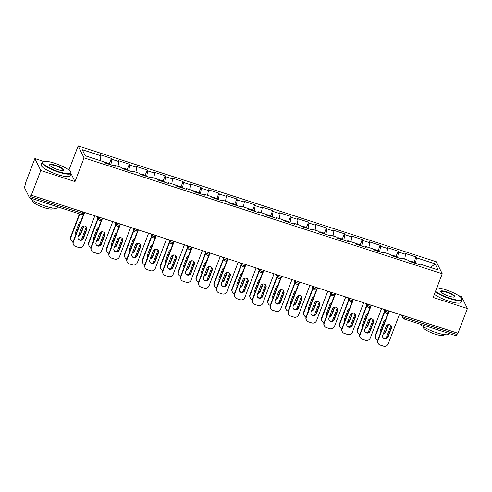 <?xml version="1.0" encoding="UTF-8"?>
<svg xmlns="http://www.w3.org/2000/svg" width="492" height="492" viewBox="0 0 492 492"><rect width="100%" height="100%" fill="white"/><g stroke="black" fill="none" stroke-linecap="round" stroke-linejoin="round"><path stroke-width="0.74" d="M69.612 170.669L69.095 169.623L67.595 169.137M43.628 161.382L34.864 158.547L25.418 183.276L25.676 183.799L24.987 185.607A1.857 0.418 -72.1 0 0 24.6 187.827L29.477 197.698A1.857 0.418 -72.1 0 0 29.551 197.772A1.857 0.418 -72.1 0 0 30.381 196.523L31.07 194.721L31.328 195.244L457.954 333.275L467.4 308.539L461.49 296.578L458.612 295.649M69.095 169.623L78.154 145.903L436.318 261.787L442.222 273.749L84.058 157.87L78.154 145.903M100.073 160.57L100.915 155.749L82.25 149.709L85.245 155.78L103.91 161.819L104.359 162.723L115.276 166.253L114.827 165.349L114.353 165.958M100.915 155.749L100.466 154.839L111.383 158.369L109.365 163.651M110.854 164.826L111.825 159.279L111.383 158.369M111.825 159.279L118.836 161.542L118.388 160.638L129.298 164.168L127.287 169.451M128.775 170.619L129.747 165.078L129.298 164.168M129.747 165.078L136.758 167.342L136.309 166.437L147.219 169.968L145.201 175.244M146.696 176.419L147.668 170.872L147.219 169.968M147.668 170.872L154.672 173.141L154.23 172.231L165.14 175.767L163.123 181.044M164.617 182.218L165.589 176.671L165.14 175.767M165.589 176.671L172.594 178.94L172.145 178.03L183.061 181.56L181.044 186.843M182.538 188.018L183.51 182.47L183.061 181.56M183.51 182.47L190.515 184.734L190.066 183.83L200.976 187.36L198.965 192.643M200.453 193.811L201.425 188.264L200.976 187.36M201.425 188.264L208.436 190.533L207.987 189.629L218.897 193.159L216.88 198.436M218.374 199.611L219.346 194.063L218.897 193.159M219.346 194.063L226.351 196.333L225.908 195.422L236.818 198.952L234.801 204.235M236.295 205.41L237.267 199.863L236.818 198.952M237.267 199.863L244.272 202.132L243.823 201.222L254.739 204.752L252.722 210.035M254.216 211.209L255.188 205.662L254.739 204.752M255.188 205.662L262.193 207.925L261.744 207.021L272.66 210.551L270.643 215.828M272.131 217.003L273.103 211.455L272.66 210.551M273.103 211.455L280.114 213.725L279.665 212.821L290.575 216.351L288.564 221.628M290.052 222.802L291.024 217.255L290.575 216.351M291.024 217.255L298.035 219.524L297.586 218.614L308.496 222.144L306.479 227.427M307.974 228.602L308.945 223.054L308.496 222.144M308.945 223.054L315.95 225.318L315.501 224.413L326.417 227.944L324.4 233.226M325.895 234.401L326.866 228.854L326.417 227.944M326.866 228.854L333.871 231.117L333.422 230.213L344.338 233.743L342.321 239.02M343.81 240.194L344.781 234.647L344.338 233.743M344.781 234.647L351.792 236.916L351.343 236.006L362.253 239.542L360.242 244.819M361.731 245.994L362.702 240.447L362.253 239.542M362.702 240.447L369.713 242.716L369.264 241.806L380.175 245.336L378.157 250.619M379.652 251.793L380.623 246.246L380.175 245.336M380.623 246.246L387.628 248.509L387.186 247.605L398.096 251.135L396.078 256.418M397.573 257.587L398.545 252.045L398.096 251.135M398.545 252.045L405.549 254.309L405.101 253.405L416.017 256.935L414 262.211M415.494 263.386L416.466 257.839L416.017 256.935M416.466 257.839L435.131 263.878L438.126 269.948L419.461 263.909L418.987 264.518M114.827 165.349L121.831 167.612L122.28 168.522L133.197 172.052L132.748 171.142L139.753 173.412L140.202 174.322L151.112 177.852L150.663 176.942L157.674 179.211L158.123 180.115L169.033 183.645L168.584 182.741L175.595 185.01L176.038 185.915L186.954 189.445L186.505 188.541L193.51 190.804L193.959 191.714L204.875 195.244L204.426 194.334L211.431 196.603L211.88 197.507L222.79 201.043L222.347 200.133L229.352 202.403L229.801 203.307L240.711 206.837L240.262 205.933L247.273 208.196L247.716 209.106L258.632 212.636L258.183 211.732L265.188 213.995L265.637 214.906L276.553 218.436L276.104 217.525L283.109 219.795L283.558 220.699L294.468 224.229L294.025 223.325L301.03 225.594L301.479 226.498L312.389 230.028L311.94 229.124L318.951 231.388L319.4 232.298L330.31 235.828L329.861 234.918L336.872 237.187L337.315 238.097L348.231 241.627L347.782 240.717L354.787 242.987L355.236 243.891L366.153 247.421L365.704 246.517L372.708 248.786L373.157 249.69L384.067 253.22L383.619 252.316L390.63 254.579L391.078 255.489L401.989 259.02L401.54 258.109L408.551 260.379L408.993 261.289L419.91 264.819L419.461 263.909M117.988 166.37L118.836 161.542M135.909 172.169L136.758 167.342M132.748 171.142L132.274 171.757M153.83 177.969L154.672 173.141M150.663 176.942L150.195 177.55M171.751 183.762L172.594 178.94M168.584 182.741L168.116 183.35M189.666 189.561L190.515 184.734M186.505 188.541L186.031 189.149M207.587 195.361L208.436 190.533M204.426 194.334L203.952 194.943M225.508 201.16L226.351 196.333M222.347 200.133L221.874 200.742M243.429 206.954L244.272 202.132M240.262 205.933L239.795 206.542M261.35 212.753L262.193 207.925M258.183 211.732L257.71 212.341M279.265 218.553L280.114 213.725M276.104 217.525L275.631 218.134M297.186 224.346L298.035 219.524M294.025 223.325L293.552 223.934M315.108 230.145L315.95 225.318M311.94 229.124L311.473 229.733M333.029 235.945L333.871 231.117M329.861 234.918L329.394 235.533M350.944 241.744L351.792 236.916M347.782 240.717L347.309 241.326M368.865 247.537L369.713 242.716M365.704 246.517L365.23 247.125M386.786 253.337L387.628 248.509M383.619 252.316L383.151 252.925M404.707 259.136L405.549 254.309M401.54 258.109L401.072 258.724M405.513 316.307L404.971 317.721L457.007 334.56L457.548 333.139M457.007 334.56A1.857 0.418 107.9 0 1 456.176 335.802L404.141 318.97A1.857 0.418 107.9 0 0 404.971 317.721A1.857 0.406 -159.1 0 1 402.991 316.639L403.378 315.618M430.531 267.494L435.131 263.878M34.864 158.547L40.774 170.509L31.328 195.244M40.774 170.509L75.005 181.585L84.058 157.87M442.222 273.749L433.169 297.469L467.4 308.539M75.005 181.585L70.989 173.461M391.232 325.778A2.847 2.706 -26.3 0 1 391.22 327.66L387.813 336.583A2.847 2.706 -26.3 0 1 382.739 337.211M377.997 340.513A3.715 3.53 153.7 0 0 378.114 343.275L377.887 342.819A3.715 3.53 -26.3 0 1 377.776 340.058L377.997 340.513L389.252 311.049M388.305 312.481L377.776 340.058M399.473 314.351L388.225 343.822A3.715 3.53 153.7 0 1 383.483 346.097L380.15 345.015A3.715 3.53 153.7 0 1 378.114 343.275M382.751 335.329L386.159 326.405A2.847 2.706 -26.3 0 1 391.355 325.999A2.847 2.706 -26.3 0 1 391.447 328.115L388.04 337.038A2.847 2.706 -26.3 0 1 382.844 337.444A2.847 2.706 -26.3 0 1 382.751 335.329M408.594 260.471A4.09 0.916 107.9 0 1 408.791 260.871M385.488 319.868A2.847 2.706 153.7 0 0 383.766 321.559L380.359 330.476A2.847 2.706 153.7 0 0 380.55 332.789M383.243 334.05A2.847 2.706 153.7 0 0 385.642 332.186L388.563 324.548M384.805 311.571L375.605 335.667A3.715 3.53 153.7 0 0 377.739 340.163M390.992 325.452L386.097 338.275M409.252 261.369A4.09 0.916 107.9 0 1 409.928 260.895A4.09 0.916 107.9 0 1 410.199 261.676M409.928 260.895L414.35 262.328A4.09 0.916 107.9 0 1 414.621 263.109M384.578 311.116L375.378 335.212L375.605 335.667M383.446 333.508A2.847 2.706 153.7 0 0 385.421 331.737L388.133 324.634M380.347 332.364A2.847 2.706 153.7 0 0 380.587 332.69M375.716 338.428L375.494 337.973A3.715 3.53 -26.3 0 1 375.378 335.212M435.5 291.356A15.117 3.315 20.9 0 0 449.823 298.232A15.117 3.315 20.9 0 0 461.742 298.533A15.117 3.315 20.9 0 0 445.617 289.72A15.117 3.315 20.9 0 0 436.865 287.783M461.742 298.533L461.957 298.988A15.486 3.395 -159.1 0 1 462.056 299.837A15.486 3.395 -159.1 0 1 449.743 298.675A15.486 3.395 -159.1 0 1 435.322 291.824M446.668 291.848A7.558 1.661 -159.1 0 1 454.467 296.953A7.558 1.661 -159.1 0 1 448.772 296.104A7.558 1.661 -159.1 0 1 440.703 291.695A7.558 1.661 -159.1 0 1 446.668 291.848M454.196 297.033A7.189 1.574 20.9 0 0 454.3 296.879A7.189 1.574 20.9 0 0 446.588 292.291A7.189 1.574 20.9 0 0 440.875 291.75A7.189 1.574 20.9 0 0 440.857 291.94M449.19 333.539L449.036 333.945A15.486 3.395 -159.1 0 1 436.718 332.783A15.486 3.395 -159.1 0 1 420.519 324.265M441.084 330.919A15.486 3.395 -159.1 0 1 437.8 329.96A15.486 3.395 -159.1 0 1 434.393 328.754M444.141 334.603L443.993 334.997A11.15 2.448 -159.1 0 1 435.125 334.154A11.15 2.448 -159.1 0 1 423.157 327.039L423.304 326.645M462.056 299.837L461.109 302.322A15.486 3.395 -159.1 0 1 448.796 301.159A15.486 3.395 -159.1 0 1 434.374 294.308M54.6 163.209A15.117 3.315 20.9 0 0 43.21 161.517A15.117 3.315 20.9 0 0 58.806 171.72A15.117 3.315 20.9 0 0 70.725 172.022A15.117 3.315 20.9 0 0 54.6 163.209M70.725 172.022L70.94 172.477A15.486 3.395 -159.1 0 1 71.039 173.332A15.486 3.395 -159.1 0 1 58.726 172.163A15.486 3.395 -159.1 0 1 42.103 162.28A15.486 3.395 -159.1 0 1 42.749 161.708L43.21 161.517M55.651 165.337A7.558 1.661 -159.1 0 1 63.45 170.441A7.558 1.661 -159.1 0 1 57.755 169.592A7.558 1.661 -159.1 0 1 49.686 165.183A7.558 1.661 -159.1 0 1 55.651 165.337M63.179 170.521A7.189 1.574 20.9 0 0 63.284 170.367A7.189 1.574 20.9 0 0 55.571 165.779A7.189 1.574 20.9 0 0 49.858 165.238A7.189 1.574 20.9 0 0 49.84 165.429M58.173 207.034L58.019 207.433A15.486 3.395 -159.1 0 1 45.701 206.271A15.486 3.395 -159.1 0 1 29.04 196.818M50.067 204.408A15.486 3.395 -159.1 0 1 46.783 203.448A15.486 3.395 -159.1 0 1 43.376 202.243M53.124 208.091L52.976 208.485A11.15 2.448 -159.1 0 1 44.108 207.649A11.15 2.448 -159.1 0 1 32.14 200.527L32.288 200.133M71.039 173.332L70.092 175.816A15.486 3.395 -159.1 0 1 57.779 174.648A15.486 3.395 -159.1 0 1 41.156 164.765L42.103 162.28M373.317 319.978A2.847 2.706 -26.3 0 1 373.299 321.866L369.892 330.784A2.847 2.706 -26.3 0 1 364.818 331.417M360.076 334.714A3.715 3.53 153.7 0 0 360.193 337.475L359.966 337.026A3.715 3.53 -26.3 0 1 359.855 334.265L360.076 334.714L371.331 305.249M370.39 306.682L359.855 334.265M381.558 308.558L370.304 338.022A3.715 3.53 153.7 0 1 365.562 340.298L362.229 339.222A3.715 3.53 153.7 0 1 360.193 337.475M364.836 329.529L368.244 320.606A2.847 2.706 -26.3 0 1 373.44 320.2A2.847 2.706 -26.3 0 1 373.526 322.315L370.119 331.239A2.847 2.706 -26.3 0 1 364.923 331.645A2.847 2.706 -26.3 0 1 364.836 329.529M355.396 314.185A2.847 2.706 -26.3 0 1 355.384 316.067L351.977 324.991A2.847 2.706 -26.3 0 1 346.903 325.618M342.161 328.92A3.715 3.53 153.7 0 0 342.272 331.682L342.051 331.227A3.715 3.53 -26.3 0 1 341.934 328.465L342.161 328.92L353.41 299.45M352.469 300.883L341.934 328.465M363.637 302.758L352.383 332.229A3.715 3.53 153.7 0 1 347.641 334.498L344.314 333.422A3.715 3.53 153.7 0 1 342.272 331.682M346.915 323.73L350.322 314.812A2.847 2.706 -26.3 0 1 355.519 314.406A2.847 2.706 -26.3 0 1 355.605 316.522L352.198 325.44A2.847 2.706 -26.3 0 1 347.001 325.852A2.847 2.706 -26.3 0 1 346.915 323.73M337.475 308.386A2.847 2.706 -26.3 0 1 337.463 310.267L334.056 319.191A2.847 2.706 -26.3 0 1 328.982 319.818M324.24 323.121A3.715 3.53 153.7 0 0 324.351 325.882L324.13 325.427A3.715 3.53 -26.3 0 1 324.013 322.666L324.24 323.121L335.495 293.65M334.548 295.083L324.013 322.666M345.716 296.959L334.462 326.43A3.715 3.53 153.7 0 1 329.726 328.699L326.393 327.623A3.715 3.53 153.7 0 1 324.351 325.882M328.994 317.937L332.401 309.013A2.847 2.706 -26.3 0 1 337.598 308.607A2.847 2.706 -26.3 0 1 337.684 310.723L334.277 319.646A2.847 2.706 -26.3 0 1 329.08 320.052A2.847 2.706 -26.3 0 1 328.994 317.937M319.554 302.586A2.847 2.706 -26.3 0 1 319.542 304.474L316.135 313.392A2.847 2.706 -26.3 0 1 311.061 314.019M306.319 317.322A3.715 3.53 153.7 0 0 306.436 320.083L306.208 319.628A3.715 3.53 -26.3 0 1 306.098 316.866L306.319 317.322L317.574 287.857M316.627 289.29L306.098 316.866M327.795 291.159L316.541 320.63A3.715 3.53 153.7 0 1 311.805 322.906L308.472 321.823A3.715 3.53 153.7 0 1 306.436 320.083M311.073 312.137L314.48 303.213A2.847 2.706 -26.3 0 1 319.677 302.808A2.847 2.706 -26.3 0 1 319.763 304.923L316.362 313.847A2.847 2.706 -26.3 0 1 311.159 314.253A2.847 2.706 -26.3 0 1 311.073 312.137M301.639 296.787A2.847 2.706 -26.3 0 1 301.621 298.675L298.213 307.592A2.847 2.706 -26.3 0 1 293.14 308.226M288.398 311.522A3.715 3.53 153.7 0 0 288.515 314.283L288.287 313.834A3.715 3.53 -26.3 0 1 288.177 311.073L288.398 311.522L299.653 282.057M298.712 283.49L288.177 311.073M309.874 285.366L298.626 314.831A3.715 3.53 153.7 0 1 293.884 317.106L290.551 316.03A3.715 3.53 153.7 0 1 288.515 314.283M293.158 306.338L296.565 297.42A2.847 2.706 -26.3 0 1 301.762 297.008A2.847 2.706 -26.3 0 1 301.848 299.13L298.441 308.047A2.847 2.706 -26.3 0 1 293.244 308.453A2.847 2.706 -26.3 0 1 293.158 306.338M390.673 254.672A4.09 0.916 107.9 0 1 390.869 255.071M367.567 314.068A2.847 2.706 153.7 0 0 365.845 315.759L362.438 324.683A2.847 2.706 153.7 0 0 362.635 326.989M365.322 328.25A2.847 2.706 153.7 0 0 367.721 326.393L370.642 318.748M366.884 305.772L357.684 329.868A3.715 3.53 153.7 0 0 359.818 334.363M373.071 319.652L368.176 332.475M391.331 255.569A4.09 0.916 107.9 0 1 392.007 255.096A4.09 0.916 107.9 0 1 392.278 255.877M392.007 255.096L396.429 256.529A4.09 0.916 107.9 0 1 396.706 257.31M366.663 305.323L357.463 329.412L357.684 329.868M365.531 327.709A2.847 2.706 153.7 0 0 367.499 325.938L370.212 318.834M362.426 326.565A2.847 2.706 153.7 0 0 362.672 326.897M357.795 332.629L357.573 332.174A3.715 3.53 -26.3 0 1 357.463 329.412M372.752 248.872A4.09 0.916 107.9 0 1 372.948 249.272M349.646 308.269A2.847 2.706 153.7 0 0 347.924 309.96L344.517 318.884A2.847 2.706 153.7 0 0 344.714 321.19M347.401 322.451A2.847 2.706 153.7 0 0 349.806 320.593L352.721 312.955M348.963 299.979L339.763 324.068A3.715 3.53 153.7 0 0 341.897 328.564M355.15 313.853L350.255 326.682M373.41 249.77A4.09 0.916 107.9 0 1 374.086 249.303A4.09 0.916 107.9 0 1 374.363 250.077M374.086 249.303L378.508 250.729A4.09 0.916 107.9 0 1 378.785 251.51M348.742 299.523L339.541 323.619L339.763 324.068M347.61 321.909A2.847 2.706 153.7 0 0 349.578 320.138L352.29 313.041M344.505 320.766A2.847 2.706 153.7 0 0 344.751 321.098M339.88 326.829L339.652 326.381A3.715 3.53 -26.3 0 1 339.541 323.619M354.837 243.079A4.09 0.916 107.9 0 1 355.033 243.472M331.725 302.475A2.847 2.706 153.7 0 0 330.009 304.167L326.602 313.084A2.847 2.706 153.7 0 0 326.793 315.397M329.486 316.651A2.847 2.706 153.7 0 0 331.885 314.794L334.8 307.156M331.048 294.179L321.848 318.275A3.715 3.53 153.7 0 0 323.976 322.77M337.235 308.053L332.334 320.882M355.488 243.977A4.09 0.916 107.9 0 1 356.171 243.503A4.09 0.916 107.9 0 1 356.442 244.284M356.171 243.503L360.593 244.936A4.09 0.916 107.9 0 1 360.864 245.711M330.821 293.724L321.62 317.82L321.848 318.275M329.689 316.116A2.847 2.706 153.7 0 0 331.657 314.345L334.369 307.242M326.583 314.972A2.847 2.706 153.7 0 0 326.829 315.298M321.959 321.036L321.737 320.581A3.715 3.53 -26.3 0 1 321.62 317.82M336.915 237.279A4.09 0.916 107.9 0 1 337.112 237.679M313.81 296.676A2.847 2.706 153.7 0 0 312.088 298.367L308.681 307.291A2.847 2.706 153.7 0 0 308.871 309.597M311.565 310.858A2.847 2.706 153.7 0 0 313.964 309.001L316.885 301.356M313.127 288.38L303.927 312.475A3.715 3.53 153.7 0 0 306.061 316.971M319.314 302.26L314.413 315.083M337.573 238.177A4.09 0.916 107.9 0 1 338.25 237.704A4.09 0.916 107.9 0 1 338.521 238.485M338.25 237.704L342.672 239.137A4.09 0.916 107.9 0 1 342.942 239.918M312.9 287.925L303.699 312.02L303.927 312.475M311.768 310.317A2.847 2.706 153.7 0 0 313.742 308.546L316.454 301.442M308.668 309.173A2.847 2.706 153.7 0 0 308.908 309.499M304.038 315.237L303.816 314.782A3.715 3.53 -26.3 0 1 303.699 312.02M318.994 231.48A4.09 0.916 107.9 0 1 319.191 231.88M295.889 290.877A2.847 2.706 153.7 0 0 294.167 292.568L290.76 301.491A2.847 2.706 153.7 0 0 290.95 303.798M293.644 305.058A2.847 2.706 153.7 0 0 296.043 303.201L298.964 295.557M295.206 282.58L286.006 306.676A3.715 3.53 153.7 0 0 288.14 311.172M301.393 296.461L296.498 309.284M319.652 232.378A4.09 0.916 107.9 0 1 320.329 231.904A4.09 0.916 107.9 0 1 320.599 232.685M320.329 231.904L324.751 233.337A4.09 0.916 107.9 0 1 325.021 234.118M294.985 282.131L285.784 306.221L286.006 306.676M293.853 304.517A2.847 2.706 153.7 0 0 295.821 302.746L298.533 295.643M290.747 303.373A2.847 2.706 153.7 0 0 290.987 303.705M286.116 309.437L285.895 308.982A3.715 3.53 -26.3 0 1 285.784 306.221M283.718 290.993A2.847 2.706 -26.3 0 1 283.706 292.875L280.299 301.799A2.847 2.706 -26.3 0 1 275.225 302.426M270.483 305.729A3.715 3.53 153.7 0 0 270.594 308.49L270.372 308.035A3.715 3.53 -26.3 0 1 270.256 305.274L270.483 305.729L281.731 276.258M280.791 277.691L270.256 305.274M291.959 279.567L280.704 309.038A3.715 3.53 153.7 0 1 275.963 311.307L272.636 310.231A3.715 3.53 153.7 0 1 270.594 308.49M275.237 300.538L278.644 291.621A2.847 2.706 -26.3 0 1 283.841 291.215A2.847 2.706 -26.3 0 1 283.927 293.33L280.52 302.248A2.847 2.706 -26.3 0 1 275.323 302.66A2.847 2.706 -26.3 0 1 275.237 300.538M301.073 225.687A4.09 0.916 107.9 0 1 301.27 226.08M277.968 285.083A2.847 2.706 153.7 0 0 276.246 286.768L272.839 295.692A2.847 2.706 153.7 0 0 273.035 298.004M275.723 299.259A2.847 2.706 153.7 0 0 278.128 297.402L281.043 289.763M277.285 276.787L268.085 300.876A3.715 3.53 153.7 0 0 270.219 305.378M283.472 290.661L278.577 303.49M301.731 226.578A4.09 0.916 107.9 0 1 302.408 226.111A4.09 0.916 107.9 0 1 302.685 226.886M302.408 226.111L306.83 227.538A4.09 0.916 107.9 0 1 307.106 228.319M277.064 276.332L267.863 300.428L268.085 300.876M275.932 298.718A2.847 2.706 153.7 0 0 277.9 296.947L280.612 289.849M272.826 297.574A2.847 2.706 153.7 0 0 273.072 297.906M268.202 303.638L267.974 303.189A3.715 3.53 -26.3 0 1 267.863 300.428M265.797 285.194A2.847 2.706 -26.3 0 1 265.785 287.076L262.377 296A2.847 2.706 -26.3 0 1 257.304 296.627M252.562 299.929A3.715 3.53 153.7 0 0 252.673 302.691L252.451 302.236A3.715 3.53 -26.3 0 1 252.334 299.474L252.562 299.929L263.817 270.459M262.869 271.892L252.334 299.474M274.038 273.767L262.783 303.238A3.715 3.53 153.7 0 1 258.042 305.507L254.715 304.431A3.715 3.53 153.7 0 1 252.673 302.691M257.316 294.745L260.723 285.821A2.847 2.706 -26.3 0 1 265.92 285.415A2.847 2.706 -26.3 0 1 266.006 287.531L262.599 296.455A2.847 2.706 -26.3 0 1 257.402 296.861A2.847 2.706 -26.3 0 1 257.316 294.745M283.158 219.887A4.09 0.916 107.9 0 1 283.355 220.287M260.047 279.284A2.847 2.706 153.7 0 0 258.331 280.975L254.924 289.893A2.847 2.706 153.7 0 0 255.114 292.205M257.808 293.46A2.847 2.706 153.7 0 0 260.207 291.602L263.122 283.964M259.364 270.987L250.164 295.083A3.715 3.53 153.7 0 0 252.298 299.579M265.551 284.862L260.655 297.691M283.81 220.785A4.09 0.916 107.9 0 1 284.487 220.311A4.09 0.916 107.9 0 1 284.763 221.093M284.487 220.311L288.915 221.744A4.09 0.916 107.9 0 1 289.185 222.519M259.143 270.532L249.942 294.628L250.164 295.083M258.011 292.925A2.847 2.706 153.7 0 0 259.979 291.153L262.691 284.05M254.905 291.781A2.847 2.706 153.7 0 0 255.151 292.107M250.28 297.844L250.053 297.389A3.715 3.53 -26.3 0 1 249.942 294.628M247.876 279.394A2.847 2.706 -26.3 0 1 247.863 281.283L244.456 290.2A2.847 2.706 -26.3 0 1 239.383 290.827M234.641 294.13A3.715 3.53 153.7 0 0 234.752 296.891L234.53 296.442A3.715 3.53 -26.3 0 1 234.42 293.681L234.641 294.13L245.895 264.665M244.948 266.098L234.42 293.681M256.117 267.968L244.862 297.439A3.715 3.53 153.7 0 1 240.127 299.714L236.793 298.632A3.715 3.53 153.7 0 1 234.752 296.891M239.395 288.945L242.802 280.022A2.847 2.706 -26.3 0 1 247.999 279.616A2.847 2.706 -26.3 0 1 248.085 281.731L244.678 290.655A2.847 2.706 -26.3 0 1 239.481 291.061A2.847 2.706 -26.3 0 1 239.395 288.945M265.237 214.088A4.09 0.916 107.9 0 1 265.434 214.487M242.125 273.484A2.847 2.706 153.7 0 0 240.41 275.176L237.003 284.099A2.847 2.706 153.7 0 0 237.193 286.405M239.887 287.666A2.847 2.706 153.7 0 0 242.285 285.809L245.2 278.164M241.449 265.188L232.249 289.284A3.715 3.53 153.7 0 0 234.383 293.779M247.636 279.069L242.734 291.891M265.889 214.986A4.09 0.916 107.9 0 1 266.572 214.512A4.09 0.916 107.9 0 1 266.842 215.293M266.572 214.512L270.994 215.945A4.09 0.916 107.9 0 1 271.264 216.726M241.221 264.733L232.021 288.829L232.249 289.284M240.09 287.125A2.847 2.706 153.7 0 0 242.064 285.354L244.776 278.251M236.99 285.981A2.847 2.706 153.7 0 0 237.23 286.307M232.359 292.045L232.138 291.59A3.715 3.53 -26.3 0 1 232.021 288.829M229.955 273.595A2.847 2.706 -26.3 0 1 229.942 275.483L226.535 284.407A2.847 2.706 -26.3 0 1 221.462 285.034M216.72 288.337A3.715 3.53 153.7 0 0 216.837 291.098L216.609 290.643A3.715 3.53 -26.3 0 1 216.498 287.882L216.72 288.337L227.974 258.866M227.027 260.299L216.498 287.882M238.196 262.175L226.947 291.639A3.715 3.53 153.7 0 1 222.206 293.915L218.872 292.838A3.715 3.53 153.7 0 1 216.837 291.098M221.474 283.146L224.881 274.228A2.847 2.706 -26.3 0 1 230.078 273.816A2.847 2.706 -26.3 0 1 230.17 275.938L226.763 284.856A2.847 2.706 -26.3 0 1 221.566 285.262A2.847 2.706 -26.3 0 1 221.474 283.146M247.316 208.288A4.09 0.916 107.9 0 1 247.513 208.688M224.211 267.685A2.847 2.706 153.7 0 0 222.489 269.376L219.081 278.3A2.847 2.706 153.7 0 0 219.272 280.606M221.966 281.867A2.847 2.706 153.7 0 0 224.364 280.01L227.286 272.371M223.528 259.389L214.327 283.484A3.715 3.53 153.7 0 0 216.462 287.98M229.715 273.269L224.819 286.092M247.974 209.186A4.09 0.916 107.9 0 1 248.651 208.713A4.09 0.916 107.9 0 1 248.921 209.494M248.651 208.713L253.072 210.145A4.09 0.916 107.9 0 1 253.343 210.927M223.3 258.94L214.1 283.029L214.327 283.484M222.175 281.326A2.847 2.706 153.7 0 0 224.143 279.554L226.855 272.451M219.069 280.182A2.847 2.706 153.7 0 0 219.309 280.514M214.438 286.246L214.217 285.791A3.715 3.53 -26.3 0 1 214.1 283.029M212.04 267.802A2.847 2.706 -26.3 0 1 212.021 269.684L208.614 278.607A2.847 2.706 -26.3 0 1 203.54 279.235M198.799 282.537A3.715 3.53 153.7 0 0 198.916 285.298L198.694 284.843A3.715 3.53 -26.3 0 1 198.577 282.082L198.799 282.537L210.053 253.066M209.112 254.499L198.577 282.082M220.281 256.375L209.026 285.846A3.715 3.53 153.7 0 1 204.285 288.115L200.951 287.039A3.715 3.53 153.7 0 1 198.916 285.298M203.559 277.353L206.966 268.429A2.847 2.706 -26.3 0 1 212.163 268.023A2.847 2.706 -26.3 0 1 212.249 270.139L208.842 279.062A2.847 2.706 -26.3 0 1 203.645 279.468A2.847 2.706 -26.3 0 1 203.559 277.353M229.395 202.495A4.09 0.916 107.9 0 1 229.592 202.888M206.289 261.892A2.847 2.706 153.7 0 0 204.567 263.577L201.16 272.5A2.847 2.706 153.7 0 0 201.357 274.813M204.045 276.067A2.847 2.706 153.7 0 0 206.449 274.21L209.364 266.572M205.607 253.595L196.406 277.685A3.715 3.53 153.7 0 0 198.54 282.187M211.794 267.47L206.898 280.299M230.053 203.387A4.09 0.916 107.9 0 1 230.73 202.919A4.09 0.916 107.9 0 1 231.006 203.7M230.73 202.919L235.151 204.346A4.09 0.916 107.9 0 1 235.428 205.127M205.385 253.14L196.185 277.236L196.406 277.685M204.254 275.532A2.847 2.706 153.7 0 0 206.222 273.755L208.934 266.658M201.148 274.388A2.847 2.706 153.7 0 0 201.394 274.714M196.523 280.446L196.296 279.997A3.715 3.53 -26.3 0 1 196.185 277.236M194.119 262.002A2.847 2.706 -26.3 0 1 194.106 263.884L190.699 272.808A2.847 2.706 -26.3 0 1 185.625 273.435M180.884 276.738A3.715 3.53 153.7 0 0 180.995 279.499L180.773 279.044A3.715 3.53 -26.3 0 1 180.656 276.283L180.884 276.738L192.132 247.267M191.191 248.706L180.656 276.283M202.36 250.576L191.105 280.046A3.715 3.53 153.7 0 1 186.363 282.322L183.036 281.24A3.715 3.53 153.7 0 1 180.995 279.499M185.638 271.553L189.045 262.63A2.847 2.706 -26.3 0 1 194.242 262.224A2.847 2.706 -26.3 0 1 194.328 264.339L190.921 273.263A2.847 2.706 -26.3 0 1 185.724 273.669A2.847 2.706 -26.3 0 1 185.638 271.553M211.474 196.695A4.09 0.916 107.9 0 1 211.671 197.095M188.368 256.092A2.847 2.706 153.7 0 0 186.653 257.783L183.245 266.701A2.847 2.706 153.7 0 0 183.436 269.013M186.124 270.268A2.847 2.706 153.7 0 0 188.528 268.411L191.443 260.772M187.686 247.796L178.485 271.892A3.715 3.53 153.7 0 0 180.619 276.387M193.873 261.676L188.977 274.499M212.132 197.593A4.09 0.916 107.9 0 1 212.808 197.12A4.09 0.916 107.9 0 1 213.085 197.901M212.808 197.12L217.23 198.553A4.09 0.916 107.9 0 1 217.507 199.328M187.464 247.341L178.264 271.436L178.485 271.892M186.333 269.733A2.847 2.706 153.7 0 0 188.301 267.962L191.013 260.858M183.227 268.589A2.847 2.706 153.7 0 0 183.473 268.915M178.602 274.653L178.375 274.198A3.715 3.53 -26.3 0 1 178.264 271.436M176.197 256.203A2.847 2.706 -26.3 0 1 176.185 258.091L172.778 267.008A2.847 2.706 -26.3 0 1 167.704 267.636M162.963 270.938A3.715 3.53 153.7 0 0 163.073 273.7L162.852 273.251A3.715 3.53 -26.3 0 1 162.741 270.489L162.963 270.938L174.217 241.474M173.27 242.907L162.741 270.489M184.438 244.782L173.184 274.247A3.715 3.53 153.7 0 1 168.448 276.522L165.115 275.446A3.715 3.53 153.7 0 1 163.073 273.7M167.717 265.754L171.124 256.83A2.847 2.706 -26.3 0 1 176.32 256.424A2.847 2.706 -26.3 0 1 176.407 258.54L173 267.464A2.847 2.706 -26.3 0 1 167.803 267.869A2.847 2.706 -26.3 0 1 167.717 265.754M193.559 190.896A4.09 0.916 107.9 0 1 193.756 191.296M170.447 250.293A2.847 2.706 153.7 0 0 168.731 251.984L165.324 260.908A2.847 2.706 153.7 0 0 165.515 263.214M168.209 264.475A2.847 2.706 153.7 0 0 170.607 262.617L173.522 254.973M169.771 241.996L160.57 266.092A3.715 3.53 153.7 0 0 162.698 270.588M175.958 255.877L171.056 268.7M194.211 191.794A4.09 0.916 107.9 0 1 194.893 191.32A4.09 0.916 107.9 0 1 195.164 192.101M194.893 191.32L199.315 192.753A4.09 0.916 107.9 0 1 199.586 193.534M169.543 241.547L160.343 265.637L160.57 266.092M168.412 263.933A2.847 2.706 153.7 0 0 170.386 262.162L173.092 255.059M165.312 262.789A2.847 2.706 153.7 0 0 165.552 263.122M160.681 268.853L160.46 268.398A3.715 3.53 -26.3 0 1 160.343 265.637M158.276 250.403A2.847 2.706 -26.3 0 1 158.264 252.291L154.857 261.215A2.847 2.706 -26.3 0 1 149.783 261.842M145.042 265.145A3.715 3.53 153.7 0 0 145.158 267.906L144.931 267.451A3.715 3.53 -26.3 0 1 144.82 264.69L145.042 265.145L156.296 235.674M155.349 237.107L144.82 264.69M166.517 238.983L155.269 268.447A3.715 3.53 153.7 0 1 150.527 270.723L147.194 269.647A3.715 3.53 153.7 0 1 145.158 267.906M149.796 259.954L153.203 251.037A2.847 2.706 -26.3 0 1 158.399 250.625A2.847 2.706 -26.3 0 1 158.492 252.747L155.085 261.664A2.847 2.706 -26.3 0 1 149.888 262.076A2.847 2.706 -26.3 0 1 149.796 259.954M175.638 185.097A4.09 0.916 107.9 0 1 175.835 185.496M152.532 244.493A2.847 2.706 153.7 0 0 150.81 246.185L147.403 255.108A2.847 2.706 153.7 0 0 147.594 257.414M150.288 258.675A2.847 2.706 153.7 0 0 152.686 256.818L155.607 249.18M151.85 236.203L142.649 260.293A3.715 3.53 153.7 0 0 144.783 264.788M158.037 250.077L153.141 262.9M176.296 185.994A4.09 0.916 107.9 0 1 176.972 185.527A4.09 0.916 107.9 0 1 177.243 186.302M176.972 185.527L181.394 186.954A4.09 0.916 107.9 0 1 181.665 187.735M151.622 235.748L142.422 259.844L142.649 260.293M150.49 258.134A2.847 2.706 153.7 0 0 152.465 256.363L155.177 249.266M147.391 256.99A2.847 2.706 153.7 0 0 147.631 257.322M142.76 263.054L142.539 262.599A3.715 3.53 -26.3 0 1 142.422 259.844M140.361 244.61A2.847 2.706 -26.3 0 1 140.343 246.492L136.936 255.416A2.847 2.706 -26.3 0 1 131.862 256.043M127.12 259.346A3.715 3.53 153.7 0 0 127.237 262.107L127.01 261.652A3.715 3.53 -26.3 0 1 126.899 258.89L127.12 259.346L138.375 229.875M137.434 231.308L126.899 258.89M148.596 233.183L137.348 262.654A3.715 3.53 153.7 0 1 132.606 264.924L129.273 263.847A3.715 3.53 153.7 0 1 127.237 262.107M131.881 254.161L135.288 245.237A2.847 2.706 -26.3 0 1 140.484 244.832A2.847 2.706 -26.3 0 1 140.571 246.947L137.163 255.871A2.847 2.706 -26.3 0 1 131.967 256.277A2.847 2.706 -26.3 0 1 131.881 254.161M157.717 179.303A4.09 0.916 107.9 0 1 157.914 179.697M134.611 238.7A2.847 2.706 153.7 0 0 132.889 240.391L129.482 249.309A2.847 2.706 153.7 0 0 129.679 251.621M132.366 252.876A2.847 2.706 153.7 0 0 134.765 251.018L137.686 243.38M133.929 230.404L124.728 254.499A3.715 3.53 153.7 0 0 126.862 258.995M140.115 244.278L135.22 257.107M158.375 180.201A4.09 0.916 107.9 0 1 159.051 179.728A4.09 0.916 107.9 0 1 159.322 180.509M159.051 179.728L163.473 181.154A4.09 0.916 107.9 0 1 163.75 181.935M133.707 229.948L124.507 254.044L124.728 254.499M132.576 252.341A2.847 2.706 153.7 0 0 134.544 250.563L137.256 243.466M129.47 251.197A2.847 2.706 153.7 0 0 129.71 251.523M124.839 257.255L124.617 256.806A3.715 3.53 -26.3 0 1 124.507 254.044M122.44 238.811A2.847 2.706 -26.3 0 1 122.428 240.693L119.021 249.616A2.847 2.706 -26.3 0 1 113.947 250.243M109.206 253.546A3.715 3.53 153.7 0 0 109.316 256.307L109.095 255.852A3.715 3.53 -26.3 0 1 108.978 253.091L109.206 253.546L120.454 224.081M119.513 225.514L108.978 253.091M130.681 227.384L119.427 256.855A3.715 3.53 153.7 0 1 114.685 259.13L111.358 258.048A3.715 3.53 153.7 0 1 109.316 256.307M113.96 248.362L117.367 239.438A2.847 2.706 -26.3 0 1 122.563 239.032A2.847 2.706 -26.3 0 1 122.649 241.148L119.242 250.071A2.847 2.706 -26.3 0 1 114.046 250.477A2.847 2.706 -26.3 0 1 113.96 248.362M139.796 173.504A4.09 0.916 107.9 0 1 139.992 173.904M116.69 232.9A2.847 2.706 153.7 0 0 114.968 234.592L111.561 243.509A2.847 2.706 153.7 0 0 111.758 245.822M114.445 247.082A2.847 2.706 153.7 0 0 116.85 245.219L119.765 237.581M116.007 224.604L106.807 248.7A3.715 3.53 153.7 0 0 108.941 253.195M122.194 238.485L117.299 251.307M140.454 174.402A4.09 0.916 107.9 0 1 141.13 173.928A4.09 0.916 107.9 0 1 141.407 174.709M141.13 173.928L145.552 175.361A4.09 0.916 107.9 0 1 145.829 176.142M115.786 224.149L106.586 248.245L106.807 248.7M114.654 246.541A2.847 2.706 153.7 0 0 116.622 244.77L119.335 237.667M111.549 245.397A2.847 2.706 153.7 0 0 111.795 245.723M106.924 251.461L106.696 251.006A3.715 3.53 -26.3 0 1 106.586 248.245M104.519 233.011A2.847 2.706 -26.3 0 1 104.507 234.899L101.1 243.817A2.847 2.706 -26.3 0 1 96.026 244.45M91.284 247.747A3.715 3.53 153.7 0 0 91.395 250.508L91.174 250.059A3.715 3.53 -26.3 0 1 91.057 247.298L91.284 247.747L102.539 218.282M101.592 219.715L91.057 247.298M112.76 221.591L101.506 251.055A3.715 3.53 153.7 0 1 96.764 253.331L93.437 252.255A3.715 3.53 153.7 0 1 91.395 250.508M96.038 242.562L99.445 233.638A2.847 2.706 -26.3 0 1 104.642 233.233A2.847 2.706 -26.3 0 1 104.728 235.348L101.321 244.272A2.847 2.706 -26.3 0 1 96.125 244.678A2.847 2.706 -26.3 0 1 96.038 242.562M121.881 167.704A4.09 0.916 107.9 0 1 122.078 168.104M98.769 227.101A2.847 2.706 153.7 0 0 97.053 228.792L93.646 237.716A2.847 2.706 153.7 0 0 93.837 240.022M96.53 241.283A2.847 2.706 153.7 0 0 98.929 239.426L101.844 231.781M98.093 218.805L88.886 242.9A3.715 3.53 153.7 0 0 91.02 247.396M104.279 232.685L99.378 245.508M122.533 168.602A4.09 0.916 107.9 0 1 123.209 168.129A4.09 0.916 107.9 0 1 123.486 168.91M123.209 168.129L127.637 169.562A4.09 0.916 107.9 0 1 127.908 170.343M97.865 218.356L88.665 242.445L88.886 242.9M96.733 240.742A2.847 2.706 153.7 0 0 98.701 238.971L101.413 231.867M93.628 239.598A2.847 2.706 153.7 0 0 93.874 239.93M89.003 245.662L88.775 245.207A3.715 3.53 -26.3 0 1 88.665 242.445M86.598 227.218A2.847 2.706 -26.3 0 1 86.586 229.1L83.179 238.023A2.847 2.706 -26.3 0 1 78.105 238.651M73.363 241.953A3.715 3.53 153.7 0 0 73.48 244.715L73.253 244.26A3.715 3.53 -26.3 0 1 73.142 241.498L73.363 241.953L84.618 212.482M83.671 213.915L73.142 241.498M94.839 215.791L83.585 245.262A3.715 3.53 153.7 0 1 78.849 247.531L75.516 246.455A3.715 3.53 153.7 0 1 73.48 244.715M78.117 236.763L81.524 227.845A2.847 2.706 -26.3 0 1 86.721 227.439A2.847 2.706 -26.3 0 1 86.807 229.555L83.4 238.472A2.847 2.706 -26.3 0 1 78.203 238.884A2.847 2.706 -26.3 0 1 78.117 236.763M103.96 161.905A4.09 0.916 107.9 0 1 104.156 162.305M80.854 221.302A2.847 2.706 153.7 0 0 79.132 222.993L75.725 231.917A2.847 2.706 153.7 0 0 75.916 234.223M78.609 235.483A2.847 2.706 153.7 0 0 81.008 233.626L83.929 225.988M79.784 214.02L70.971 237.101A3.715 3.53 153.7 0 0 73.105 241.603M86.358 226.886L81.457 239.715M104.611 162.803A4.09 0.916 107.9 0 1 105.294 162.335A4.09 0.916 107.9 0 1 105.565 163.11M105.294 162.335L109.716 163.762A4.09 0.916 107.9 0 1 109.987 164.543M79.427 213.909L70.743 236.652L70.971 237.101M78.812 234.942A2.847 2.706 153.7 0 0 80.786 233.171L83.499 226.074M75.713 233.798A2.847 2.706 153.7 0 0 75.953 234.13M71.082 239.862L70.86 239.413A3.715 3.53 -26.3 0 1 70.743 236.652M30.381 196.523L82.416 213.362L82.957 211.947M81.512 214.53A1.857 0.418 -72.1 0 0 81.586 214.604A1.857 0.418 -72.1 0 0 82.416 213.362A1.857 0.406 20.9 0 0 83.892 213.503L84.323 212.384M402.315 315.274L402.991 316.639A1.857 1.765 -26.3 0 0 403.046 318.023A1.857 1.857 0 0 0 404.141 318.97M404.067 318.89A1.857 1.765 -26.3 0 1 403.046 318.023L401.57 315.034M384.393 309.474L385.07 310.846A1.857 0.406 -159.1 0 0 387.05 311.922A1.857 0.406 20.9 0 0 388.532 312.063L388.957 310.95M386.146 313.096A1.857 1.765 -26.3 0 1 385.07 310.846L385.464 309.819M366.472 303.675L367.149 305.046L367.542 304.019M348.551 297.875L349.228 299.247L349.621 298.226M330.636 292.082L331.313 293.447L331.7 292.426M312.715 286.282L313.392 287.654L313.785 286.627M294.794 280.483L295.471 281.855L295.864 280.827M276.873 274.69L277.55 276.055L277.943 275.034M258.958 268.89L259.635 270.262L260.022 269.235M241.037 263.091L241.713 264.462L242.101 263.435M223.116 257.291L223.792 258.663L224.186 257.642M205.195 251.498L205.871 252.863L206.265 251.843M187.28 245.699L187.956 247.07L188.344 246.043M169.359 239.899L170.035 241.271L170.423 240.244M151.438 234.1L152.114 235.471L152.508 234.45M133.517 228.306L134.193 229.672L134.587 228.651M115.595 222.507L116.272 223.878L116.665 222.851M97.68 216.708L98.357 218.079L98.744 217.052M368.225 307.297A1.857 1.765 -26.3 0 1 367.149 305.046A1.857 0.406 -159.1 0 0 369.129 306.129A1.857 0.406 20.9 0 0 370.611 306.264L371.036 305.151M350.304 301.498A1.857 1.765 -26.3 0 1 349.228 299.247A1.857 0.406 -159.1 0 0 351.214 300.329A1.857 0.406 20.9 0 0 352.69 300.471L353.115 299.351M332.389 295.704A1.857 1.765 -26.3 0 1 331.313 293.447A1.857 0.406 -159.1 0 0 333.293 294.53A1.857 0.406 20.9 0 0 334.769 294.671L335.193 293.558M314.468 289.905A1.857 1.765 -26.3 0 1 313.392 287.654A1.857 0.406 -159.1 0 0 315.372 288.73A1.857 0.406 20.9 0 0 316.848 288.872L317.279 287.758M296.547 284.105A1.857 1.765 -26.3 0 1 295.471 281.855A1.857 0.406 -159.1 0 0 297.451 282.937A1.857 0.406 20.9 0 0 298.933 283.072L299.357 281.959M278.626 278.306A1.857 1.765 -26.3 0 1 277.55 276.055A1.857 0.406 -159.1 0 0 279.536 277.137A1.857 0.406 20.9 0 0 281.012 277.279L281.436 276.166M260.711 272.513A1.857 1.765 -26.3 0 1 259.635 270.262A1.857 0.406 -159.1 0 0 261.615 271.338A1.857 0.406 20.9 0 0 263.091 271.479L263.515 270.366M242.79 266.713A1.857 1.765 -26.3 0 1 241.713 264.462A1.857 0.406 -159.1 0 0 243.694 265.545A1.857 0.406 20.9 0 0 245.17 265.68L245.6 264.567M224.869 260.914A1.857 1.765 -26.3 0 1 223.792 258.663A1.857 0.406 -159.1 0 0 225.773 259.745A1.857 0.406 20.9 0 0 227.255 259.887L227.679 258.767M206.947 255.114A1.857 1.765 -26.3 0 1 205.871 252.863A1.857 0.406 -159.1 0 0 207.858 253.946A1.857 0.406 20.9 0 0 209.334 254.087L209.758 252.974M189.033 249.321A1.857 1.765 -26.3 0 1 187.956 247.07A1.857 0.406 -159.1 0 0 189.937 248.146A1.857 0.406 20.9 0 0 191.413 248.288L191.837 247.175M171.111 243.522A1.857 1.765 -26.3 0 1 170.035 241.271A1.857 0.406 -159.1 0 0 172.016 242.353A1.857 0.406 20.9 0 0 173.492 242.488L173.916 241.375M153.19 237.722A1.857 1.765 -26.3 0 1 152.114 235.471A1.857 0.406 -159.1 0 0 154.094 236.554A1.857 0.406 20.9 0 0 155.57 236.695L156.001 235.576M135.269 231.929A1.857 1.765 -26.3 0 1 134.193 229.672A1.857 0.406 -159.1 0 0 136.173 230.754A1.857 0.406 20.9 0 0 137.655 230.896L138.08 229.782M117.348 226.129A1.857 1.765 -26.3 0 1 116.272 223.878A1.857 0.406 -159.1 0 0 118.258 224.955A1.857 0.406 20.9 0 0 119.734 225.096L120.159 223.983M99.433 220.33A1.857 1.765 -26.3 0 1 98.357 218.079A1.857 0.406 -159.1 0 0 100.337 219.161A1.857 0.406 20.9 0 0 101.813 219.297L102.238 218.184M391.447 328.115L391.22 327.66M388.04 337.038L387.813 336.583M385.421 331.737L385.642 332.186M373.526 322.315L373.299 321.866M370.119 331.239L369.892 330.784M355.605 316.522L355.384 316.067M352.198 325.44L351.977 324.991M337.684 310.723L337.463 310.267M334.277 319.646L334.056 319.191M319.763 304.923L319.542 304.474M316.362 313.847L316.135 313.392M301.848 299.13L301.621 298.675M298.441 308.047L298.213 307.592M367.499 325.938L367.721 326.393M349.578 320.138L349.806 320.593M331.657 314.345L331.885 314.794M313.742 308.546L313.964 309.001M295.821 302.746L296.043 303.201M283.927 293.33L283.706 292.875M280.52 302.248L280.299 301.799M277.9 296.947L278.128 297.402M266.006 287.531L265.785 287.076M262.599 296.455L262.377 296M259.979 291.153L260.207 291.602M248.085 281.731L247.863 281.283M244.678 290.655L244.456 290.2M242.064 285.354L242.285 285.809M230.17 275.938L229.942 275.483M226.763 284.856L226.535 284.407M224.143 279.554L224.364 280.01M212.249 270.139L212.021 269.684M208.842 279.062L208.614 278.607M206.222 273.755L206.449 274.21M194.328 264.339L194.106 263.884M190.921 273.263L190.699 272.808M188.301 267.962L188.528 268.411M176.407 258.54L176.185 258.091M173 267.464L172.778 267.008M170.386 262.162L170.607 262.617M158.492 252.747L158.264 252.291M155.085 261.664L154.857 261.215M152.465 256.363L152.686 256.818M140.571 246.947L140.343 246.492M137.163 255.871L136.936 255.416M134.544 250.563L134.765 251.018M122.649 241.148L122.428 240.693M119.242 250.071L119.021 249.616M116.622 244.77L116.85 245.219M104.728 235.348L104.507 234.899M101.321 244.272L101.1 243.817M98.701 238.971L98.929 239.426M86.807 229.555L86.586 229.1M83.4 238.472L83.179 238.023M80.786 233.171L81.008 233.626M83.892 213.503A1.857 1.857 0 0 1 81.586 214.604L29.551 197.772M383.649 309.234L385.125 312.223A1.857 1.857 0 0 0 388.532 312.063M365.728 303.435L367.204 306.424A1.857 1.857 0 0 0 370.611 306.264M347.807 297.635L349.289 300.63A1.857 1.857 0 0 0 352.69 300.471M329.892 291.842L331.368 294.831A1.857 1.857 0 0 0 334.769 294.671M311.971 286.043L313.447 289.032A1.857 1.857 0 0 0 316.848 288.872M294.05 280.243L295.526 283.232A1.857 1.857 0 0 0 298.933 283.072M276.129 274.444L277.611 277.439A1.857 1.857 0 0 0 281.012 277.279M258.214 268.65L259.69 271.639A1.857 1.857 0 0 0 263.091 271.479M240.293 262.851L241.769 265.84A1.857 1.857 0 0 0 245.17 265.68M222.372 257.052L223.848 260.047A1.857 1.857 0 0 0 227.255 259.887M204.451 251.252L205.933 254.247A1.857 1.857 0 0 0 209.334 254.087M186.536 245.459L188.012 248.448A1.857 1.857 0 0 0 191.413 248.288M168.615 239.659L170.091 242.648A1.857 1.857 0 0 0 173.492 242.488M150.693 233.86L152.169 236.855A1.857 1.857 0 0 0 155.57 236.695M132.772 228.067L134.248 231.055A1.857 1.857 0 0 0 137.655 230.896M114.851 222.267L116.333 225.256A1.857 1.857 0 0 0 119.734 225.096M96.936 216.468L98.412 219.457A1.857 1.857 0 0 0 101.813 219.297"/></g></svg>
